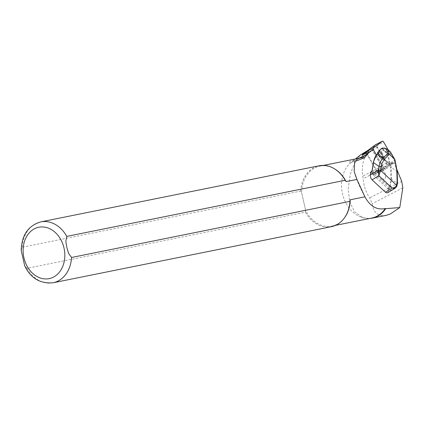 <?xml version="1.0" encoding="UTF-8"?>
<svg xmlns="http://www.w3.org/2000/svg" width="424" height="424" viewBox="0 0 424 424"><rect width="100%" height="100%" fill="white"/><g stroke="black" fill="none" stroke-linecap="round" stroke-linejoin="round"><path stroke-width="0.32" stroke-dasharray="2.12 1.59" d="M362.377 155.057L370.475 148.946A1.94 0.996 -117.4 0 1 370.55 148.898A1.94 0.996 -117.4 0 1 372.251 150.017L381.664 166.325A9.704 4.987 -117.4 0 1 381.998 166.923A9.704 4.987 -117.4 0 1 382.448 167.835L386.402 165.954L378.839 171.662L373.173 174.831L384.462 168.969L393.753 161.963L396.832 169.446M381.51 165.652L386.206 163.214L377.111 147.451A2.332 1.198 62.6 0 0 375.07 146.116L370.428 148.527A2.332 1.198 62.6 0 1 372.41 149.895L381.51 165.652A2.332 1.198 -117.4 0 1 381.998 166.923A2.332 1.198 -117.4 0 1 381.701 168.392M362.372 155.163A2.332 1.198 -117.4 0 0 362.912 157.06L361.948 155.385M382.448 167.835A9.704 4.987 -117.4 0 1 382.766 168.561L382.459 167.825L393.753 161.963M369.405 218.53L362.859 217.719L354.692 211.942L349.705 201.941L348.162 189.268L350.107 175.488C352.127 167.883 355.54 161.056 360.352 155.009M386.063 215.371C378.144 216.638 373.523 212.758 372.203 203.721L369.643 197.96C365.933 192.199 363.766 185.792 363.14 178.748L362.806 176.114C361.381 166.982 363.013 159.069 367.698 152.375C369.14 150.711 369.532 149.847 368.875 149.778L368.202 150.181M366.267 153.143L373.237 149.524L384.462 168.969M371.896 218.026A30.576 24.051 78.6 0 1 361.709 217.342A30.576 24.051 78.6 0 1 342.306 192.952A30.576 24.051 78.6 0 1 350.505 162.821C348.544 163.224 348.454 162.726 350.235 161.327L358.884 158.274M358.736 158.338A30.576 24.051 78.6 0 1 359.812 158.083M344.781 217.39A30.576 24.051 78.6 0 1 331.955 226.077A30.576 24.051 78.6 0 1 305.715 210.606L305.413 212.186L27.041 268.291L24.698 265.8M21.2 250.505L22.249 247.219L300.621 191.107L301.581 192.432L305.715 210.606L301.581 192.432A30.576 24.051 78.6 0 1 319.871 166.134A30.576 24.051 78.6 0 1 335.066 169.176M361.964 156.959L350.696 162.805L355.418 158.974M331.42 226.681A31.058 24.433 78.6 0 1 305.413 212.186M300.621 191.107A31.058 24.433 78.6 0 1 319.145 165.784M387.531 192.814L388.13 191.759L388.289 188.929L370.799 172.738L370.496 172.865M373.173 174.831L372.012 172.817A2.332 1.198 62.6 0 0 374.048 174.158A2.332 1.198 62.6 0 0 374.138 174.105M372.012 172.817L376.708 170.379L367.613 154.622A2.332 1.198 -117.4 0 1 367.417 151.882L374.986 146.169A2.332 1.198 62.6 0 1 375.07 146.116M362.912 157.06L367.613 154.622M387.515 154.309L388.156 154.172L387.139 152.64L386.799 153.069L387.515 154.309L389.29 163.547L389.937 163.41L388.156 154.172L388.903 152.82L390.716 153.122L394.861 160.166L394.951 159.662M394.861 160.166L397.055 171.593A1.553 0.668 169.1 0 0 397.182 171.248M390.716 153.122L390.562 152.126M388.903 152.82L387.902 151.262L387.139 152.64L382.029 148.146M381.547 148.363A0.387 0.329 -136.3 0 0 381.542 148.782L382.411 149.004L382.75 148.575L384.87 148.458L384.409 148.056M382.416 169.409A6.016 3.095 -117.4 0 1 385.469 174.842A6.016 3.095 -117.4 0 1 384.526 178.981A6.016 3.095 -117.4 0 1 379.008 175.064A6.016 3.095 -117.4 0 1 378.982 168.302A6.016 3.095 -117.4 0 1 382.416 169.409A6.016 3.095 -117.4 0 1 385.485 174.836A6.016 3.095 -117.4 0 1 384.541 178.976A6.016 3.095 -117.4 0 1 379.024 175.059A6.016 3.095 -117.4 0 1 378.998 168.291A6.016 3.095 -117.4 0 1 382.427 169.404M370.799 172.738L371.652 171.752A1.553 0.763 -47.2 0 0 372.203 170.697L374.042 160.071L375.229 157.06L376.819 154.802A0.387 0.329 43.7 0 1 376.83 154.389M388.485 189.512L389.545 188.282A1.94 0.954 -47.2 0 0 390.239 186.963L391.453 179.177L391.23 167.406L390.584 167.549L390.912 179.103L389.693 186.889A1.553 0.763 132.8 0 1 389.142 187.943L388.289 188.929M384.87 148.458L387.902 151.262M384.605 151.039L382.114 150.282C379.586 151.543 383.815 159.445 386.153 157.818C387.446 156.106 386.926 153.848 384.605 151.039M376.819 154.802L378.054 153.281A0.387 0.35 -44.5 0 1 377.98 153.181M390.912 179.103A0.387 0.27 8.9 0 0 391.453 179.177L396.949 183.126L397.055 171.593L391.23 167.406L390.35 163.823A0.387 0.329 -45 0 1 389.736 164.093L390.584 167.549M381.886 152.645L379.411 151.887C376.909 153.128 381.155 160.998 383.471 159.408L383.476 159.403C384.743 157.707 384.213 155.454 381.886 152.645M397.489 182.447A1.553 1.092 -171.1 0 1 396.949 183.126L396.382 186.751L395.603 187.917M396.382 186.751A1.553 1.092 -171.1 0 0 396.922 186.072A1.553 1.092 -171.1 0 1 396.382 186.751L388.13 191.759M390.7 164.66L390.054 164.798L377.964 153.605A0.387 0.329 43.7 0 1 377.975 153.186L389.317 163.68A0.387 0.329 -45 0 0 389.937 163.41L390.35 163.823M376.708 170.379A2.332 1.198 62.6 0 0 378.749 171.72A2.332 1.198 62.6 0 0 378.839 171.662M386.206 163.214A2.332 1.198 -117.4 0 1 386.402 165.954M373.464 149.815L366.431 153.467L377.169 172.08A1.553 0.8 62.6 0 0 378.531 172.971A1.553 0.8 62.6 0 0 378.59 172.934L387.52 166.192A1.553 0.8 62.6 0 0 387.393 164.364L376.65 145.755A1.553 0.8 62.6 0 0 375.357 144.838M376.39 154.887L384.208 168.429A1.553 0.8 62.6 0 0 385.564 169.319A1.553 0.8 62.6 0 0 385.623 169.282L394.559 162.54A1.553 0.8 62.6 0 0 394.426 160.712L388.13 149.799M401.719 181.313L369.643 197.96M402.8 187.837L372.203 203.721M22.249 247.219A31.058 24.433 78.6 0 1 40.773 221.895M53.048 282.787A31.058 24.433 78.6 0 1 27.041 268.291M382.766 168.561L363.14 178.748M381.664 166.325L362.806 176.114M372.251 150.017L367.698 152.375M390.356 151.861L388.177 151.501M384.658 148.241L387.684 149.391M372.161 170.649A0.387 0.27 8.9 0 0 372.203 170.697L389.693 186.889A0.387 0.27 8.9 0 0 390.239 186.963M371.546 171.651L389.545 188.282M377.625 152.619A0.387 0.329 43.7 0 0 377.689 152.81L389.317 163.68L377.689 152.81L381.542 148.782M382.411 149.004L386.799 153.069M381.574 153.059C384.436 157.802 384.155 159.625 380.72 158.539C377.853 153.795 378.139 151.972 381.574 153.059M366.092 152.566L367.417 151.882M370.385 148.559L374.986 146.169M372.41 149.895L377.111 147.451M376.65 145.755L383.683 142.104M387.393 164.364L394.426 160.712M387.52 166.192L394.559 162.54M378.59 172.934L385.623 169.282M377.169 172.08L384.208 168.429M363.622 156.18L350.319 163.086M331.955 226.077L335.543 225.356M319.871 166.134L323.459 165.413M361.709 217.342L362.859 217.724M354.157 171.482C355.964 178.478 359.563 186.942 364.958 196.874M383.476 159.403L386.153 157.818M379.411 151.887L382.114 150.282M379.416 151.882L378.547 153.578C377.699 157.15 383.868 161.141 383.466 159.408M374.048 174.158L378.749 171.72M378.531 172.971L385.564 169.319"/><path stroke-width="0.64" d="M362.372 155.163A2.332 1.198 -117.4 0 1 362.377 155.057A2.332 1.198 -117.4 0 1 362.721 154.32L370.385 148.559M366.267 153.143L362.377 155.057M396.832 169.446L401.719 181.313L402.8 187.837L399.774 207.569L390.25 214.019L386.063 215.371M399.774 207.569L385.702 208.677A30.767 24.205 78.6 0 1 373.035 217.978L369.405 218.53M368.202 150.181L360.352 155.009L355.418 158.974M358.884 158.274L365.292 155.232L373.237 149.524M323.459 165.413L359.812 158.083A30.576 24.051 78.6 0 1 364.449 157.728L368.493 153.101M385.702 208.677L385.294 208.502A30.576 24.051 78.6 0 1 371.896 218.026L335.543 225.356M385.294 208.502C376.931 210.304 370.141 206.414 364.926 196.821L364.958 196.874M350.245 199.784L364.926 196.821L356.929 179.426L346.111 181.605L345.157 180.285L66.78 236.391L65.821 241.394L66.828 247.404L68.518 253.282L71.571 257.469L349.943 201.358L350.245 199.784A30.576 24.051 78.6 0 1 344.781 217.39L344.452 217.851A31.058 24.433 78.6 0 1 331.42 226.681L53.048 282.787A31.058 24.433 78.6 0 0 71.571 257.469M66.78 236.391A31.058 24.433 78.6 0 0 40.773 221.895L319.145 165.784A31.058 24.433 78.6 0 1 334.584 168.874L335.066 169.176A30.576 24.051 78.6 0 1 346.111 181.605M356.929 179.426L354.157 171.482L354.649 161.602L364.449 157.728M349.943 201.358A31.058 24.433 78.6 0 1 344.452 217.851M334.584 168.874A31.058 24.433 78.6 0 1 345.157 180.285M24.698 265.8L21.2 250.505M373.411 162.901A0.387 0.27 8.9 0 1 373.332 162.699L373.549 161.496L376.835 154.384A0.387 0.329 43.7 0 1 377.063 154.294C375.304 156.122 374.106 158.868 373.47 162.53L372.251 170.316A1.94 0.954 132.8 0 1 371.562 171.635L370.496 172.865L370.799 172.738L370.147 175.107L370.905 178.319L372.071 179.834L385.405 192.178L386.195 192.745L387.531 192.814L395.603 187.917L394.755 188.235L392.168 188.071C394.506 187.768 395.974 186.82 396.573 185.219L397.14 181.594L396.838 170.93L394.707 159.276L390.34 151.85L394.707 159.276M370.147 175.107L378.394 170.098A1.553 1.092 8.9 0 1 380.572 170.406L378.833 175.727L378.394 170.103L378.961 166.478C379.724 162.906 381.033 160.24 382.888 158.481L387.653 153.493L389.025 154.023L394.574 159.164M376.835 154.384L377.98 153.181A0.387 0.329 43.7 0 1 378.208 153.096L377.063 154.294L382.888 158.481A1.553 1.314 43.7 0 1 384.271 159.297L381.897 163.553L380.572 170.406L396.573 185.219A1.553 1.092 -171.1 0 1 396.922 186.072A1.553 1.092 -171.1 0 0 396.573 185.219M394.956 159.678L397.182 171.248A1.553 0.668 169.1 0 0 396.838 170.93M384.425 148.061L387.684 149.391L390.34 151.85M387.282 149.147L383.868 148.156L381.786 148.273A0.387 0.329 -136.3 0 0 381.552 148.358L377.938 152.301L378.208 153.096M384.409 148.056L383.868 148.156M397.182 171.248L397.489 182.447A1.553 1.092 -171.1 0 0 397.14 181.594M372.161 170.649A0.387 0.27 8.9 0 1 372.118 170.485L373.332 162.699A0.387 0.27 8.9 0 1 373.47 162.53L378.961 166.478A1.553 1.092 8.9 0 1 381.139 166.78M378.044 153.271L377.98 153.181A0.387 0.35 -44.5 0 1 378.272 152.64M377.625 152.619A0.387 0.329 43.7 0 1 377.704 152.391A0.387 0.387 0 0 0 377.71 152.931L377.72 152.942A0.387 0.35 -44.5 0 1 377.71 152.931L377.71 152.931A0.387 0.35 -44.5 0 1 377.938 152.301A0.387 0.329 43.7 0 0 377.704 152.391L381.552 148.358M388.13 149.799L383.683 142.104A1.553 0.8 62.6 0 0 382.326 141.213A1.553 0.8 62.6 0 0 382.268 141.25L373.332 147.992A1.553 0.8 62.6 0 0 373.464 149.815L376.39 154.887M375.357 144.838A1.553 0.8 62.6 0 0 375.293 144.865A1.553 0.8 62.6 0 0 375.229 144.902L366.299 151.644A1.553 0.8 62.6 0 0 366.431 153.467M373.035 217.978L386.921 215.18M365.292 155.232L361.964 156.959M64.013 248.061A26.209 20.617 78.6 0 1 38.981 277.497A26.209 20.617 78.6 0 1 28.927 233.242A26.209 20.617 78.6 0 1 64.013 248.061M389.174 154.166L384.271 159.297M387.695 149.402L389.025 154.023M387.653 153.493L386.386 149.11M385.405 192.178L392.168 188.071L378.833 175.727L372.071 179.834M378.394 170.103A1.553 1.092 8.9 0 1 380.572 170.406M370.518 172.759L372.118 170.485A0.387 0.27 8.9 0 1 372.251 170.316M362.721 154.32L366.092 152.566M375.229 144.902L382.268 141.25M366.299 151.644L373.332 147.992M372.177 218.169L386.142 215.355M363.925 156.021L363.622 156.18M40.773 221.895C28.037 225.732 21.513 235.378 21.205 250.833M24.555 265.488C30.38 278.038 39.877 283.804 53.048 282.787M384.181 148.024L382.093 148.14M397.489 182.447L396.922 186.072L395.603 187.917M375.293 144.865L382.326 141.213"/></g></svg>
